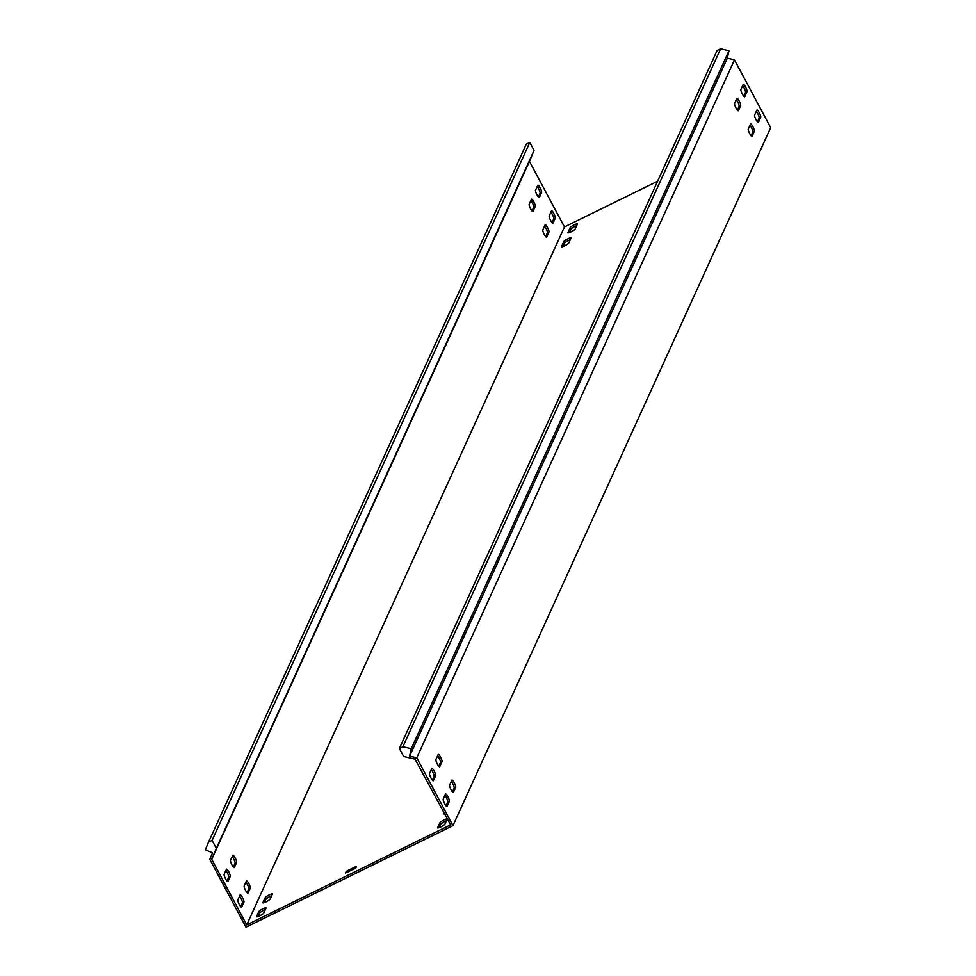 <?xml version="1.0" encoding="UTF-8"?>
<svg xmlns="http://www.w3.org/2000/svg" width="976" height="976" viewBox="0 0 976 976"><rect width="100%" height="100%" fill="white"/><g stroke="black" fill="none" stroke-linecap="round" stroke-linejoin="round"><path stroke-width="1.46" d="M440.798 826.953A4.124 0.671 -28.1 0 0 444.861 824.195L447.142 819.169A4.124 0.671 -28.1 0 0 447.167 819.01A4.124 0.671 -28.1 0 0 443.592 820.157A4.124 0.671 -28.1 0 0 439.908 822.731L437.614 827.746A4.124 0.671 -28.1 0 0 437.602 827.916A4.124 0.671 -28.1 0 0 440.798 826.953M266.058 901.861A4.124 0.671 -28.1 0 0 270.12 899.116L272.414 894.089A4.124 0.671 -28.1 0 0 272.426 893.918A4.124 0.671 -28.1 0 0 268.851 895.077A4.124 0.671 -28.1 0 0 265.167 897.639L262.873 902.666A4.124 0.671 -28.1 0 0 262.861 902.824A4.124 0.671 -28.1 0 0 266.058 901.861M564.714 245.793A4.124 0.671 -28.1 0 0 568.776 243.036L571.07 238.01A4.124 0.671 -28.1 0 0 571.082 237.839A4.124 0.671 -28.1 0 0 567.507 238.998A4.124 0.671 -28.1 0 0 563.823 241.56L561.542 246.586A4.124 0.671 -28.1 0 0 561.529 246.757A4.124 0.671 -28.1 0 0 564.714 245.793M571.07 231.824A4.124 0.671 -28.1 0 0 575.132 229.079L577.426 224.053A4.124 0.671 -28.1 0 0 577.438 223.882A4.124 0.671 -28.1 0 0 573.864 225.041A4.124 0.671 -28.1 0 0 570.179 227.603L567.898 232.63A4.124 0.671 -28.1 0 0 567.873 232.788A4.124 0.671 -28.1 0 0 571.07 231.824M259.701 915.83A4.124 0.671 -28.1 0 0 263.764 913.072L266.058 908.046A4.124 0.671 -28.1 0 0 266.07 907.875A4.124 0.671 -28.1 0 0 262.495 909.034A4.124 0.671 -28.1 0 0 258.811 911.596L256.529 916.623A4.124 0.671 -28.1 0 0 256.505 916.793A4.124 0.671 -28.1 0 0 259.701 915.83M434.198 771.089A4.124 0.842 63.9 0 0 431.929 768.356A4.124 0.842 63.9 0 0 431.831 768.478L429.55 773.504A4.124 0.842 63.9 0 0 430.855 777.762A4.124 0.842 63.9 0 0 433.271 780.788A4.124 0.842 63.9 0 0 433.381 780.678L435.662 775.652A4.124 0.842 63.9 0 0 434.198 771.089M431.27 769.722A4.124 0.842 -116.1 0 1 432.636 771.845A4.124 0.842 -116.1 0 1 434.113 776.408L432.392 780.19M739.21 101.053A4.124 0.842 63.9 0 0 736.941 98.32A4.124 0.842 63.9 0 0 736.843 98.442L734.562 103.468A4.124 0.842 63.9 0 0 735.867 107.726A4.124 0.842 63.9 0 0 738.283 110.752A4.124 0.842 63.9 0 0 738.393 110.642L740.674 105.615A4.124 0.842 63.9 0 0 739.21 101.053M736.282 99.686A4.124 0.842 -116.1 0 1 737.649 101.809A4.124 0.842 -116.1 0 1 739.125 106.372L737.405 110.154M745.554 87.084A4.124 0.842 63.9 0 0 743.297 84.363A4.124 0.842 63.9 0 0 743.2 84.473L740.906 89.499A4.124 0.842 63.9 0 0 742.224 93.769A4.124 0.842 63.9 0 0 744.639 96.795A4.124 0.842 63.9 0 0 744.749 96.673L747.03 91.659A4.124 0.842 63.9 0 0 745.554 87.084M742.626 85.729A4.124 0.842 -116.1 0 1 744.005 87.852A4.124 0.842 -116.1 0 1 745.481 92.415L743.761 96.197M440.542 757.12A4.124 0.842 63.9 0 0 438.285 754.399A4.124 0.842 63.9 0 0 438.187 754.509L435.894 759.535A4.124 0.842 63.9 0 0 437.211 763.805A4.124 0.842 63.9 0 0 439.627 766.831A4.124 0.842 63.9 0 0 439.725 766.709L442.018 761.695A4.124 0.842 63.9 0 0 440.542 757.12M437.614 755.766A4.124 0.842 -116.1 0 1 438.993 757.888A4.124 0.842 -116.1 0 1 440.469 762.451L438.749 766.233M228.787 871.897A4.124 0.842 63.9 0 0 226.517 869.165A4.124 0.842 63.9 0 0 226.42 869.287L224.138 874.313A4.124 0.842 63.9 0 0 225.444 878.571A4.124 0.842 63.9 0 0 227.872 881.596A4.124 0.842 63.9 0 0 227.969 881.487L230.251 876.46A4.124 0.842 63.9 0 0 228.787 871.897M226.981 880.999L228.701 877.217A4.124 0.842 63.9 0 0 227.225 872.654A4.124 0.842 63.9 0 0 225.859 870.531M533.799 201.861A4.124 0.842 63.9 0 0 531.53 199.128A4.124 0.842 63.9 0 0 531.432 199.25L529.151 204.277A4.124 0.842 63.9 0 0 530.456 208.535A4.124 0.842 63.9 0 0 532.884 211.56A4.124 0.842 63.9 0 0 532.981 211.45L535.263 206.424A4.124 0.842 63.9 0 0 533.799 201.861M531.993 210.962L533.713 207.18A4.124 0.842 63.9 0 0 532.249 202.618A4.124 0.842 63.9 0 0 530.871 200.495M540.155 187.892A4.124 0.842 63.9 0 0 537.886 185.172A4.124 0.842 63.9 0 0 537.788 185.281L535.507 190.308A4.124 0.842 63.9 0 0 536.812 194.578A4.124 0.842 63.9 0 0 539.228 197.603A4.124 0.842 63.9 0 0 539.338 197.481L541.619 192.467A4.124 0.842 63.9 0 0 540.155 187.892M538.349 197.006L540.07 193.224A4.124 0.842 63.9 0 0 538.593 188.661A4.124 0.842 63.9 0 0 537.227 186.538M235.143 857.928A4.124 0.842 63.9 0 0 232.874 855.208A4.124 0.842 63.9 0 0 232.776 855.318L230.495 860.344A4.124 0.842 63.9 0 0 231.8 864.614A4.124 0.842 63.9 0 0 234.216 867.64A4.124 0.842 63.9 0 0 234.325 867.518L236.607 862.503A4.124 0.842 63.9 0 0 235.143 857.928M233.337 867.042L235.057 863.26A4.124 0.842 63.9 0 0 233.581 858.697A4.124 0.842 63.9 0 0 232.215 856.574M447.874 796.709A4.124 0.842 63.9 0 0 445.617 793.988A4.124 0.842 63.9 0 0 445.52 794.098L443.226 799.124A4.124 0.842 63.9 0 0 444.544 803.394A4.124 0.842 63.9 0 0 446.959 806.408A4.124 0.842 63.9 0 0 447.057 806.298L449.35 801.272A4.124 0.842 63.9 0 0 447.874 796.709M444.946 795.342A4.124 0.842 -116.1 0 1 446.325 797.477A4.124 0.842 -116.1 0 1 447.789 802.04L446.069 805.81M242.463 897.517A4.124 0.842 63.9 0 0 240.206 894.797A4.124 0.842 63.9 0 0 240.108 894.907L237.815 899.933A4.124 0.842 63.9 0 0 239.132 904.203A4.124 0.842 63.9 0 0 241.548 907.216A4.124 0.842 63.9 0 0 241.645 907.107L243.939 902.08A4.124 0.842 63.9 0 0 242.463 897.517M240.669 906.619L242.39 902.849A4.124 0.842 63.9 0 0 240.913 898.286A4.124 0.842 63.9 0 0 239.535 896.151M752.886 126.673A4.124 0.842 63.9 0 0 750.629 123.952A4.124 0.842 63.9 0 0 750.532 124.062L748.238 129.088A4.124 0.842 63.9 0 0 749.556 133.346A4.124 0.842 63.9 0 0 751.971 136.372A4.124 0.842 63.9 0 0 752.069 136.262L754.363 131.235A4.124 0.842 63.9 0 0 752.886 126.673M749.958 125.306A4.124 0.842 -116.1 0 1 751.337 127.429A4.124 0.842 -116.1 0 1 752.801 132.004L751.081 135.774M547.475 227.481A4.124 0.842 63.9 0 0 545.218 224.761A4.124 0.842 63.9 0 0 545.12 224.87L542.827 229.897A4.124 0.842 63.9 0 0 544.144 234.155A4.124 0.842 63.9 0 0 546.56 237.18A4.124 0.842 63.9 0 0 546.658 237.07L548.951 232.044A4.124 0.842 63.9 0 0 547.475 227.481M545.682 236.582L547.402 232.813A4.124 0.842 63.9 0 0 545.926 228.238A4.124 0.842 63.9 0 0 544.547 226.115M759.243 112.716A4.124 0.842 63.9 0 0 756.986 109.995A4.124 0.842 63.9 0 0 756.888 110.105L754.594 115.131A4.124 0.842 63.9 0 0 755.912 119.389A4.124 0.842 63.9 0 0 758.328 122.415A4.124 0.842 63.9 0 0 758.425 122.305L760.719 117.279A4.124 0.842 63.9 0 0 759.243 112.716M756.315 111.349A4.124 0.842 -116.1 0 1 757.693 113.472A4.124 0.842 -116.1 0 1 759.157 118.035L757.437 121.817M553.831 213.524A4.124 0.842 63.9 0 0 551.574 210.804A4.124 0.842 63.9 0 0 551.477 210.914L549.183 215.94A4.124 0.842 63.9 0 0 550.501 220.198A4.124 0.842 63.9 0 0 552.916 223.223A4.124 0.842 63.9 0 0 553.014 223.114L555.307 218.087A4.124 0.842 63.9 0 0 553.831 213.524M552.026 222.626L553.746 218.844A4.124 0.842 63.9 0 0 552.282 214.281A4.124 0.842 63.9 0 0 550.903 212.158M454.23 782.752A4.124 0.842 63.9 0 0 451.973 780.031A4.124 0.842 63.9 0 0 451.864 780.141L449.582 785.168A4.124 0.842 63.9 0 0 450.9 789.425A4.124 0.842 63.9 0 0 453.315 792.451A4.124 0.842 63.9 0 0 453.413 792.341L455.707 787.315A4.124 0.842 63.9 0 0 454.23 782.752M451.302 781.386A4.124 0.842 -116.1 0 1 452.681 783.508A4.124 0.842 -116.1 0 1 454.145 788.071L452.425 791.853M248.819 883.561A4.124 0.842 63.9 0 0 246.562 880.84A4.124 0.842 63.9 0 0 246.464 880.95L244.171 885.976A4.124 0.842 63.9 0 0 245.488 890.234A4.124 0.842 63.9 0 0 247.904 893.26A4.124 0.842 63.9 0 0 248.002 893.15L250.295 888.123A4.124 0.842 63.9 0 0 248.819 883.561M247.013 892.662L248.734 888.88A4.124 0.842 63.9 0 0 247.27 884.317A4.124 0.842 63.9 0 0 245.891 882.194M534.043 150.438L216.33 848.388L212.06 840.409L208.535 842.142L526.259 144.18L529.785 142.447L534.043 150.438L529.443 161.382L564.457 226.944L657.58 181.243M529.443 161.382L211.719 859.331L246.733 924.906L450.583 824.854L415.044 759.157L415.41 757.498L409.603 756.119L727.327 58.17L728.962 50.764L720.617 48.8L717.092 50.532L399.367 748.482L402.893 746.75L411.25 748.726L409.603 756.119M208.535 842.142L205.314 849.791L212.536 852.841L209.791 859.38L246.001 927.2L452.962 825.635L416.752 757.803L415.41 757.498M452.962 825.635L770.686 127.673L769.32 125.111L734.464 59.853L416.752 757.803M564.457 226.944L246.733 924.906M444.3 813.069L443.97 813.789A4.124 0.671 -28.1 0 0 443.958 813.96A4.124 0.671 -28.1 0 0 444.763 813.947M346.7 872.581L346.151 871.556L345.553 873.02M346.151 871.556L347.322 870.763L347.956 871.971M356.033 867.518L355.593 866.7L347.322 870.763M355.593 866.7L356.508 866.432L355.862 867.871L354.703 868.652L345.516 872.995M446.41 820.804A4.124 0.671 -28.1 0 0 440.725 824.269L439.176 827.66M271.67 895.712A4.124 0.671 -28.1 0 0 265.984 899.177L264.447 902.568M570.326 239.645A4.124 0.671 -28.1 0 0 564.64 243.097L563.103 246.501M576.682 225.676A4.124 0.671 -28.1 0 0 570.997 229.14L569.459 232.532M265.313 909.681A4.124 0.671 -28.1 0 0 259.628 913.133L258.091 916.537M216.33 848.388L211.719 859.331M529.785 142.447L212.06 840.409M415.044 759.157L403.625 756.473L399.367 748.482M411.25 748.726L728.962 50.764M734.464 59.853L727.327 58.17M720.617 48.8L402.893 746.75M211.926 858.843L210.304 858.16M248.734 888.88L250.295 888.123M454.145 788.071L455.707 787.315M553.746 218.844L555.307 218.087M759.157 118.035L760.719 117.279M547.402 232.813L548.951 232.044M752.801 132.004L754.363 131.235M242.39 902.849L243.939 902.08M447.789 802.04L449.35 801.272M235.057 863.26L236.607 862.503M540.07 193.224L541.619 192.467M533.713 207.18L535.263 206.424M228.701 877.217L230.251 876.46M440.469 762.451L442.018 761.695M745.481 92.415L747.03 91.659M739.125 106.372L740.674 105.615M434.113 776.408L435.662 775.652M259.628 913.133L258.811 911.596M570.997 229.14L570.179 227.603M564.64 243.097L563.823 241.56M265.984 899.177L265.167 897.639M440.725 824.269L439.908 822.731"/></g></svg>
